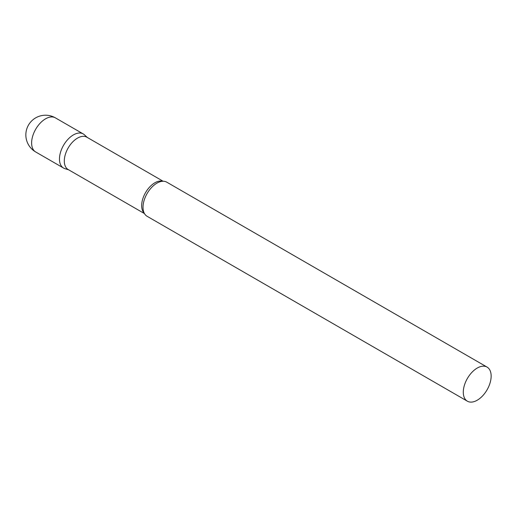 <?xml version="1.0" encoding="UTF-8"?>
<svg xmlns="http://www.w3.org/2000/svg" width="517" height="517" viewBox="0 0 517 517"><rect width="100%" height="100%" fill="white"/><g stroke="black" fill="none" stroke-linecap="round" stroke-linejoin="round"><path stroke-width="0.78" d="M35.699 151.966L63.546 168.044A19.691 11.368 -60 0 1 60.528 152.269A19.691 11.368 -60 0 1 73.395 134.911A19.691 11.368 -60 0 1 83.237 133.935L55.39 117.857A19.691 19.691 0 0 0 25.85 134.911A19.691 19.691 0 0 0 35.699 151.966A19.691 11.368 -60 0 1 31.621 142.95A19.691 11.368 -60 0 1 45.541 118.832A19.691 11.368 -60 0 1 55.39 117.857M163.146 181.254L86.837 137.192A18.67 10.779 120 0 0 72.451 142.194A18.67 10.779 120 0 0 64.302 160.987A18.67 10.779 120 0 0 68.166 169.531L144.476 213.586M87.418 137.535L84.394 134.782A19.691 11.368 120 0 0 68.877 138.388A19.691 11.368 120 0 0 59.468 159.029A19.691 11.368 120 0 0 64.851 168.626L68.748 169.867M487.072 367.089L166.791 182.178A19.691 11.368 120 0 0 159.572 181.926A19.691 11.368 120 0 0 143.022 207.272A19.691 11.368 120 0 0 143.267 210.154A19.691 11.368 120 0 0 147.099 216.287L467.381 401.198A19.691 11.368 120 0 0 482.555 395.919A19.691 11.368 120 0 0 491.15 376.105A19.691 11.368 120 0 0 487.072 367.089A19.691 11.368 120 0 0 471.898 372.363A19.691 11.368 120 0 0 463.297 392.183A19.691 11.368 120 0 0 467.381 401.198M162.784 181.26A18.67 10.779 120 0 0 148.961 187.807A18.67 10.779 120 0 0 141.664 205.65A18.67 10.779 120 0 0 144.301 213.269"/></g></svg>
